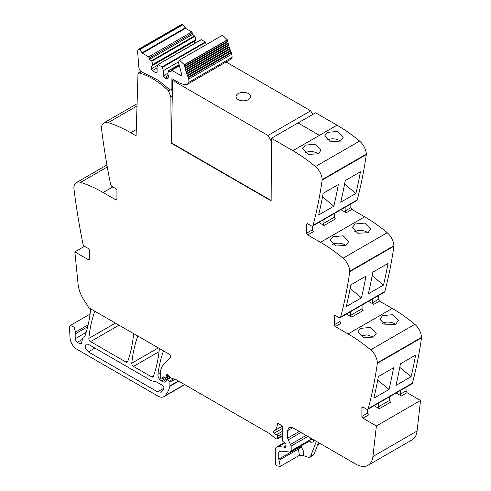 <?xml version="1.0" encoding="UTF-8"?>
<svg xmlns="http://www.w3.org/2000/svg" width="491" height="491" viewBox="0 0 491 491"><rect width="100%" height="100%" fill="white"/><g stroke="black" fill="none" stroke-linecap="round" stroke-linejoin="round"><path stroke-width="0.74" d="M312.62 226.032L356.779 200.537A2.437 1.405 -120 0 0 357.227 199.898A585.481 338.029 -120 0 0 366.311 154.591A2.928 1.688 -120 0 0 366.329 154.1A12.195 7.04 -120 0 0 359.602 141.089A146.373 84.507 -120 0 0 337.047 125.193L319.451 135.356L298 122.965L319.451 135.356L292.888 150.688A146.373 84.507 -120 0 1 315.443 166.584A12.195 7.04 -120 0 1 322.17 179.596A2.928 1.688 -120 0 1 322.151 180.087A585.481 338.029 -120 0 1 313.068 225.394A2.437 1.405 -120 0 1 312.62 226.032A2.437 1.405 -120 0 1 311.398 225.915L307.722 223.792A1.467 0.847 60 0 0 306.992 223.718A1.467 0.847 60 0 0 306.691 224.387L307.722 223.792M350.85 203.961L350.85 207.656L351.881 209.448L364.647 216.819L320.488 242.315A146.373 84.507 -120 0 1 343.043 258.205A12.195 7.04 -120 0 1 349.77 271.222A2.928 1.688 -120 0 1 349.752 271.707A585.481 338.029 -120 0 1 340.668 317.02A2.437 1.405 -120 0 1 340.22 317.659A2.437 1.405 -120 0 1 338.999 317.542L335.322 315.418A1.467 0.847 60 0 0 334.592 315.345A1.467 0.847 60 0 0 334.291 316.014L335.322 315.418M340.22 317.659L384.379 292.163A2.437 1.405 -120 0 0 384.827 291.525A585.481 338.029 -120 0 0 393.911 246.212A2.928 1.688 -120 0 0 393.929 245.727A12.195 7.04 -120 0 0 387.203 232.709A146.373 84.507 -120 0 0 364.647 216.819M378.451 295.588L378.451 299.283L379.482 301.075L392.248 308.446L348.088 333.941A146.373 84.507 -120 0 1 370.644 349.831A12.195 7.04 -120 0 1 377.37 362.849A2.928 1.688 -120 0 1 377.352 363.334A585.481 338.029 -120 0 1 368.268 408.647A2.437 1.405 -120 0 1 367.82 409.285A2.437 1.405 -120 0 1 366.599 409.163L362.923 407.039A1.467 0.847 60 0 0 362.192 406.971A1.467 0.847 60 0 0 361.892 407.64L362.923 407.039M367.82 409.285L411.98 383.79A2.437 1.405 -120 0 0 412.428 383.152A585.481 338.029 -120 0 0 421.511 337.839A2.928 1.688 -120 0 0 421.53 337.354A12.195 7.04 -120 0 0 414.803 324.336A146.373 84.507 -120 0 0 392.248 308.446M406.051 387.215L406.051 390.91L407.082 392.702L420.542 400.472L417.08 431.018L372.921 456.513L376.382 425.967L362.923 418.197A1.467 0.847 60 0 1 361.892 416.405L361.892 407.64M292.716 427.698L289.058 427.336L287.542 430.687L292.716 427.698L355.797 464.118A24.397 14.086 -120 0 0 367.992 465.327L412.152 439.832A24.397 14.086 -120 0 0 416.613 433.498A24.397 14.086 -120 0 0 417.08 431.018M136.283 129.563L130.741 132.766L136.087 135.854L138.02 73.202L141.003 71.477M130.741 132.766A146.373 84.507 -120 0 0 108.192 122.615A12.195 7.04 -120 0 0 103.969 122.86A12.195 7.04 -120 0 0 101.459 127.856A2.928 1.688 -120 0 0 101.477 128.372A585.481 338.029 -120 0 0 110.561 184.168A2.437 1.405 -120 0 0 112.23 186.611L115.907 188.734A1.467 0.847 60 0 1 116.938 190.526L116.938 199.291A1.467 0.847 60 0 1 116.637 199.96A1.467 0.847 60 0 1 115.907 199.892L116.938 199.291M89.337 259.052A1.467 0.847 60 0 1 89.037 259.721A1.467 0.847 60 0 1 88.306 259.647L89.337 259.052L89.337 250.287A1.467 0.847 60 0 0 88.306 248.495L84.63 246.372A2.437 1.405 -120 0 1 82.961 243.923A585.481 338.029 -120 0 1 73.877 188.127A2.928 1.688 -120 0 1 73.859 187.617A12.195 7.04 60 0 1 76.369 182.615A12.195 7.04 60 0 1 80.592 182.37A146.373 84.507 60 0 1 103.141 192.521L115.907 199.892M84.513 246.298L74.853 251.877L78.075 284.056A24.397 14.086 -120 0 0 85.262 302.063A24.397 14.086 -120 0 1 88.656 307.654L168.83 353.943A2.437 1.405 -120 0 1 170.371 355.926A2.437 1.405 -120 0 1 170.217 357.921L163.957 364.07A26.833 15.491 -120 0 0 160.238 374.952L160.238 377.426A0.976 0.565 -120 0 0 160.925 378.622L161.453 378.923A1.221 0.706 -120 0 0 162.067 378.984A1.221 0.706 -120 0 0 162.288 378.665L162.681 377.198A1.221 0.706 -120 0 1 162.908 376.879A1.221 0.706 -120 0 1 163.442 376.904L165.314 377.794A1.221 0.706 -120 0 0 165.848 377.818A1.221 0.706 -120 0 0 166.105 377.26L166.105 376.186A2.437 1.405 -120 0 0 165.995 375.425A1.461 0.847 -120 0 1 166.234 374.302A1.461 0.847 -120 0 1 167.235 374.572L170.751 377.689A2.437 1.405 -120 0 0 171.629 378.205L175.207 379.199L169.898 382.25A0.976 0.565 -120 0 0 169.401 381.2L167.554 379.5A1.221 0.706 -120 0 0 166.701 379.255A1.221 0.706 -120 0 0 166.449 379.813L166.449 380.537A1.221 0.706 -120 0 1 166.375 380.893A5.855 3.382 -120 0 1 165.51 381.857A5.855 3.382 -120 0 1 162.582 381.568L161.361 380.863A4.879 2.817 -120 0 1 157.942 374.351A170.764 98.593 -120 0 1 163.503 351.004A2.437 1.405 -120 0 1 163.546 350.893M88.306 259.647L74.853 251.877M84.501 336.538L83.918 336.875A5.125 2.958 -120 0 0 84.225 336.734A5.125 2.958 -120 0 0 85.103 335.605A170.764 98.593 -120 0 0 90.565 309.766A2.437 1.405 -120 0 0 90.43 308.679M83.918 336.875A4.879 2.817 -120 0 0 83.617 337.01A4.879 2.817 -120 0 0 82.727 338.281L81.402 343.221A2.437 1.405 -120 0 1 80.954 343.853A2.437 1.405 -120 0 1 79.738 343.737L77.265 342.307A2.928 1.688 -120 0 1 75.197 338.722L75.197 333.954A7.316 4.223 -120 0 1 75.491 332.125L74.227 327.166L70.373 325.435L69.642 326.349A4.388 2.535 -120 0 0 69.47 327.687L70.035 337.863A9.759 5.634 -120 0 0 76.921 349.279L157.887 396.028A12.195 7.04 -120 0 0 163.988 396.63A12.195 7.04 -120 0 0 164.97 395.844A46.35 26.76 -120 0 0 169.843 386.319A2.437 1.405 -120 0 0 169.898 385.858L169.898 382.25M282.368 436.026L277.286 438.96A1.221 0.706 -120 0 1 276.899 438.991L276.273 438.825A4.879 2.817 -120 0 1 274.487 437.794L270.602 434.345A4.879 2.817 -120 0 0 269.712 433.694L175.637 379.383A2.437 1.405 -120 0 0 175.207 379.199M277.286 438.96A1.221 0.706 -120 0 0 277.538 438.402L277.538 436.321A1.221 0.706 -120 0 0 276.507 434.75A7.807 4.505 -120 0 1 274.027 433.24A1.344 0.773 -120 0 1 273.591 431.159A19.517 11.268 -120 0 0 277.519 423.125L282.368 425.924L282.368 440.182A1.221 0.706 -120 0 0 283.197 441.655L285.154 442.87A1.221 0.706 -120 0 1 285.934 444.668A2.437 1.405 -120 0 0 285.817 445.319L285.817 446.147A2.437 1.405 -120 0 0 285.934 446.927A1.221 0.706 -120 0 1 285.737 447.878A1.221 0.706 -120 0 1 285.13 447.817L284.093 447.215A1.221 0.706 -120 0 0 283.761 447.105L278.489 446.583A7.316 4.223 -120 0 0 276.807 446.908A7.316 4.223 -120 0 0 275.298 450.259L275.298 462.817A2.437 1.405 -120 0 0 277.378 465.965L280.3 466.382L299.479 455.304M318.536 442.606L314.099 454.126A4.879 2.817 -120 0 1 313.295 455.114L309.846 457.109A4.879 2.817 -120 0 1 308.121 457.195L303.248 455.574L299.498 455.304M367.992 465.327A24.397 14.086 -120 0 0 372.921 456.513M420.542 400.472L376.382 425.967M400.355 390.498L400.355 394.193A1.467 0.847 60 0 0 401.392 395.985L396.12 392.947M374.044 405.695L379.31 408.733A1.467 0.847 -120 0 1 378.279 406.941L378.279 403.246M411.096 376.707L395.918 385.466A585.481 338.029 -120 0 0 400.435 363.813L415.619 355.048A585.481 338.029 -120 0 1 411.096 376.707L399.784 367.36M389.019 389.455L373.841 398.219A585.481 338.029 -120 0 0 378.358 376.56L393.537 367.796A585.481 338.029 -120 0 1 389.019 389.455L377.702 380.108M382.581 315.621L379.874 319.23L385.398 324.882L395.654 324.324L398.367 320.506L392.861 314.67L382.581 315.621M360.498 328.369L357.798 331.977L363.322 337.63L373.571 337.072L376.29 333.254L370.779 327.417L360.498 328.369M372.755 298.878L372.755 302.566A1.467 0.847 60 0 0 373.792 304.365L368.52 301.321M346.443 314.068L351.709 317.112A1.467 0.847 60 0 1 350.678 315.314L362.063 308.747L362.063 305.052M335.322 326.57A1.467 0.847 60 0 1 334.291 324.778L339.981 321.495L341.018 323.287L335.322 326.57L348.088 333.941M383.496 285.081A585.481 338.029 -120 0 0 388.019 263.421L372.835 272.186A585.481 338.029 -120 0 1 368.318 293.845L383.496 285.081L372.184 275.733M361.419 297.828L346.241 306.593A585.481 338.029 -120 0 0 350.758 284.933L365.936 276.169A585.481 338.029 -120 0 1 361.419 297.828L350.101 288.481M354.981 223.994L365.261 223.043L370.766 228.88L368.054 232.703L357.798 233.256L352.274 227.603L354.981 223.994M332.898 236.742L330.197 240.351L335.721 246.003L345.971 245.451L348.69 241.627L343.178 235.79L332.898 236.742M345.155 207.251L345.155 210.946A1.467 0.847 60 0 0 346.192 212.738L340.926 209.694M318.843 222.441L324.109 225.486A1.467 0.847 60 0 1 323.078 223.693L334.463 217.12L334.463 213.425M307.722 234.944A1.467 0.847 60 0 1 306.691 233.151L312.38 229.868L313.418 231.66L307.722 234.944L320.488 242.315M355.901 193.454A585.481 338.029 -120 0 0 360.419 171.801L345.234 180.565A585.481 338.029 -120 0 1 340.717 202.218L355.901 193.454L344.584 184.113M333.819 206.202L318.641 214.966A585.481 338.029 -120 0 0 323.158 193.313L338.336 184.548A585.481 338.029 -120 0 1 333.819 206.202L322.501 196.86M327.38 132.367L337.661 131.416L343.166 137.259L340.453 141.077L330.197 141.629L324.68 135.976L327.38 132.367M305.298 145.115L302.597 148.724L308.121 154.377L318.371 153.824L321.089 150.007L315.578 144.164L305.298 145.115M141.408 71.778L139.278 73.012A71.723 41.41 -120 0 1 168.45 90.761L170.893 96.985L171.101 143.12L271.149 200.88L271.431 138.302L315.59 112.807L337.047 125.193L319.451 135.356M137.818 336.04A2.437 1.405 -120 0 0 137.768 336.151A170.764 98.593 -120 0 0 131.784 363.211A2.437 1.405 -120 0 0 133.503 366.409L151.701 376.916A2.437 1.405 -120 0 0 152.916 377.039A2.437 1.405 -120 0 0 153.327 376.517A170.764 98.593 -120 0 0 159.28 349.439A2.437 1.405 -120 0 0 159.145 348.352M94.831 311.22A2.437 1.405 -120 0 0 94.781 311.337A170.764 98.593 -120 0 0 88.834 338.416A2.437 1.405 -120 0 0 90.547 341.613L125.978 362.07A2.437 1.405 -120 0 0 127.2 362.186A2.437 1.405 -120 0 0 127.611 361.671A170.764 98.593 -120 0 0 133.54 334.58A2.437 1.405 -120 0 0 133.411 333.493M88.306 344.301L151.701 380.899L155.972 381.654L162.288 385.3C163.73 386.454 164.24 387.718 163.816 389.099L161.214 392.211L157.556 391.849L88.306 351.869L85.281 347.788L85.986 344.074L88.306 344.301M280.3 466.382L278.747 459.14L297.89 448.087L298.35 449.105L301.339 447.313C303.641 450.437 304.273 453.193 303.248 455.574M309.846 457.109A4.879 2.817 -120 0 0 310.65 456.114L316.339 441.335M379.31 408.733L390.695 402.16A1.467 0.847 60 0 1 389.664 400.368L389.664 396.673M362.923 418.197L368.618 414.907A1.467 0.847 60 0 1 367.581 413.115L367.581 409.377M382.305 323.342A9.268 5.745 -176 0 1 395.568 324.373M373.491 337.121L367.016 334.868L360.222 336.09M351.709 317.112L363.095 310.539A1.467 0.847 60 0 1 362.063 308.747M350.678 311.625L350.678 315.314M339.981 321.495L339.981 317.751M354.705 231.715A9.268 5.745 -176 0 1 367.974 232.746M345.891 245.494A9.268 5.745 4 0 0 332.622 244.463M324.109 225.486L335.494 218.912A1.467 0.847 60 0 1 334.463 217.12M323.078 219.999L323.078 223.693M312.38 229.868L312.38 226.124M271.431 138.302L292.888 150.688M327.104 140.088A9.268 5.745 -176 0 1 340.373 141.12M318.291 153.867A9.268 5.745 4 0 0 305.021 152.836M139.278 73.012A1.976 1.142 -120 0 0 138.665 73.073A1.976 1.142 -120 0 0 138.364 73.417L138.02 73.202M278.747 459.14L278.747 452.248L280.711 451.112M278.747 452.248L279.809 451.026L279.25 451.131M279.809 451.026L290.101 452.045L291.163 450.818L291.163 446.086L307.869 436.444M313.761 439.764C313.694 441.446 312.982 442.262 311.632 442.213L309.809 440.881L290.101 452.045M287.542 430.687L287.542 438.218L291.163 446.086M334.291 324.778L334.291 316.014M306.691 233.151L306.691 224.387M297.89 447.755L297.89 448.087L301.339 447.313L301.339 445.767M170.893 96.985L172.267 96.187M171.101 143.12L171.445 142.918L271.149 200.481M169.96 89.884L168.45 90.755M151.222 66.211L151.222 68.9L152.253 70.692L156.052 72.883L157.083 72.281L157.083 67.107L157.906 64.665L162.147 66.844L163.294 70.692L163.294 75.872L164.332 77.664L165.363 78.259L167.805 78.499L168.818 76.271L167.695 74.024L168.511 70.79L171.058 71.987L171.291 70.127L181.222 75.663L181.83 74.841L178.589 62.78L179.387 60.135L184.321 64.677L185.979 71.606L188.777 79.02L188.98 82.23L187.323 84.354L183.929 84.618L179.141 82.826L171.899 78.646L171.899 89.031L171.39 90.148L169.634 89.614L158.12 80.199L142.181 72.159C140.273 71.256 139.156 69.618 138.83 67.242L137.578 51.107L138.112 49.548L139.831 49.634L142.39 53.243L185.512 28.343L191.76 31.952L192.447 33.142L192.447 34.542L194.995 36.285L195.811 40.465L151.222 66.211L194.344 41.312L194.344 43.576M188.777 79.02L231.905 54.12L232.102 57.337L230.445 59.46L187.323 84.354M188.249 77.756L231.371 52.856L231.905 54.12M187.998 77.161L231.12 52.267L231.371 52.856M187.488 75.909L230.617 51.015L231.12 52.267M187.261 75.313L230.383 50.413L230.617 51.015M186.795 74.061L229.923 49.161L230.383 50.413M186.586 73.46L229.708 48.566L229.923 49.161M186.169 72.208L229.291 47.308L229.708 48.566M185.61 70.354L228.732 45.46L229.107 46.713L185.997 71.6L229.107 46.713L229.291 47.308M185.506 69.722L228.567 44.865L228.732 45.46M185.119 68.513L228.247 43.619L228.603 44.847L185.445 69.759M185.076 67.862L228.1 43.024L228.247 43.619M184.702 66.684L227.83 41.79L228.155 42.999L184.978 67.924M184.72 66.021L227.707 41.201L227.83 41.79M184.358 64.88L227.48 39.98L227.781 41.176L184.585 66.101M179.387 60.135L222.509 35.242L227.48 39.98M181.915 75.264L181.222 75.663L181.713 75.712M171.058 70.594L179.129 65.604L171.267 70.139M168.511 70.79L178.976 64.855M164.332 77.664L168.425 75.295M163.294 75.872L167.695 73.331M163.294 70.692L178.528 61.897M162.478 67.304L205.6 42.41L206.152 44.687M162.147 66.844L205.275 41.944L205.6 42.41M157.906 64.665L201.359 39.685L205.275 41.944M201.028 39.771L201.359 39.685L201.028 39.771M152.253 70.692L157.083 67.905M151.222 68.9L157.752 65.131M142.39 53.243L148.632 56.846L149.325 58.042L149.325 59.436L151.866 61.179L152.689 64.567L195.811 39.667M152.689 64.567L152.689 65.364M151.866 61.179L194.995 36.285M151.541 60.718L194.663 35.818M149.325 59.436L192.447 34.542M138.112 49.548L181.24 24.654L182.959 24.74L185.512 28.343M171.42 142.906L172.556 80.364L173.716 79.695M172.556 80.364L267.988 135.461L271.419 141.402M267.988 135.461L310.668 110.819L226.081 61.983M238.178 99.581A7.316 4.223 0 0 0 246.157 100.502A7.316 4.223 0 0 0 250.674 96.598A7.316 4.223 0 0 0 248.532 93.609A7.316 4.223 0 0 0 240.553 92.695A7.316 4.223 0 0 0 236.036 96.598A7.316 4.223 0 0 0 238.178 99.581A7.316 4.223 0 0 0 246.157 100.502A7.316 4.223 0 0 0 250.674 96.598A7.316 4.223 0 0 0 248.532 93.609A7.316 4.223 0 0 0 240.553 92.695A7.316 4.223 0 0 0 236.036 96.598A7.316 4.223 0 0 0 238.178 99.581M310.668 110.819L312.804 114.415M137.007 105.976L108.192 122.615M103.141 192.521L112.801 186.942M80.592 182.37L107.284 166.958M81.543 342.693L79.738 343.737M82.451 339.318L77.265 342.307M86.146 332.401L75.197 338.722M87.705 326.73L75.197 333.954M88.159 324.815L75.491 332.125M184.561 384.533L164.97 395.844M178.749 381.182L169.843 386.319M178.374 380.967L169.898 385.858M173.63 378.757L169.401 381.2M170.727 377.671L167.554 379.5M170.181 377.18L162.582 381.568M169.211 376.327L161.361 380.863M160.318 372.982L157.942 374.351M164.485 377.401L162.288 378.665M163.294 376.849L162.681 377.198M168.622 375.805L166.105 377.26M167.885 375.155L166.105 376.186M167.327 374.658L165.995 375.425M282.368 435.609L277.538 438.402M282.368 433.535L277.538 436.321M282.368 431.368L276.507 434.75M282.368 428.422L274.027 433.24M282.368 426.09L273.591 431.159M285.989 447.319L285.13 447.817M285.817 446.221L284.093 447.215M285.817 445.914L283.761 447.105M285.044 442.796L278.489 446.583M401.392 395.985L407.082 392.702M400.355 394.193L406.051 390.91M412.428 383.152L368.268 408.647M421.511 337.839L377.352 363.334M421.53 337.354L377.37 362.849M414.803 324.336L370.644 349.831M373.792 304.365L379.482 301.075M372.755 302.566L378.451 299.283M384.827 291.525L340.668 317.02M393.911 246.212L349.752 271.707M393.929 245.727L349.77 271.222M387.203 232.709L343.043 258.205M346.192 212.738L351.881 209.448M345.155 210.946L350.85 207.656M357.227 199.898L313.068 225.394M366.311 154.591L322.151 180.087M366.329 154.1L322.17 179.596M359.602 141.089L315.443 166.584M158.335 347.88L131.784 363.211M153.573 375.836L151.701 376.916M159.035 351.666L133.503 366.409M127.856 360.983L125.978 362.07M119.012 325.177L90.547 341.613M115.385 323.084L88.834 338.416M279.207 460.159L298.35 449.105L299.449 455.323M308.103 441.863L311.632 442.213M314.099 454.126L310.65 456.114M378.279 406.941L389.664 400.368M361.892 416.405L367.581 413.115M291.163 450.818L310.312 439.764L309.244 440.986M313.19 439.519L310.312 439.764L310.312 437.855M290.647 444.367L306.12 435.437M288.057 439.936L300.983 432.473M287.542 438.218L299.24 431.466M157.556 391.849L164.006 388.123M88.306 351.869L94.861 348.082M171.899 89.031L172.402 88.742M188.98 82.23L232.102 57.337M184.321 64.677L227.45 39.777M171.746 70.195L179.197 65.892M165.363 78.259L168.818 76.271M149.325 58.042L192.447 33.142M148.632 56.846L191.76 31.952M142.286 52.654L185.414 27.754M139.831 49.634L182.959 24.74M138.855 49.45L181.977 24.55M137.075 103.742L103.969 122.86M76.369 182.615L106.934 164.97M84.599 336.445L83.617 337.01M90.068 314.062L70.373 325.435M184.751 384.643L163.988 396.63M170.224 377.223L166.701 379.255M164.663 377.487L162.067 378.984M168.904 376.051L165.848 377.818M284.504 442.465L276.807 446.908M317.695 444.791L320.009 443.453M141.181 71.618L138.665 73.073M172.39 89.571L171.39 90.148M178.945 64.714L168.597 70.692M201.114 39.667L157.985 64.567"/></g></svg>

